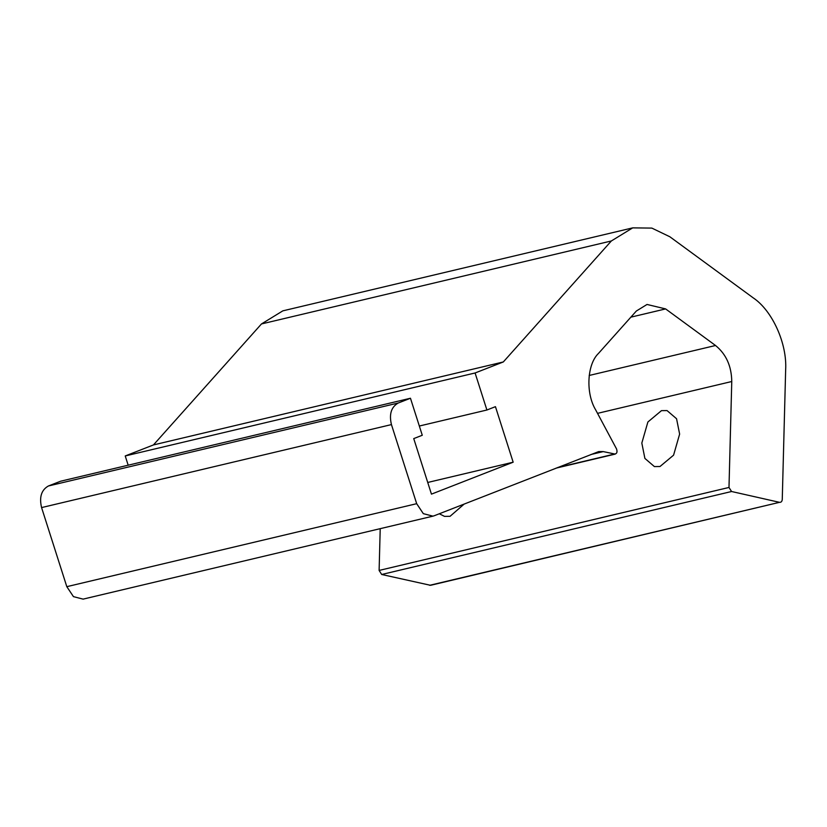 <?xml version="1.0" encoding="UTF-8"?>
<svg xmlns="http://www.w3.org/2000/svg" width="827" height="827" viewBox="0 0 827 827"><rect width="100%" height="100%" fill="white"/><g stroke="black" fill="none" stroke-linecap="round" stroke-linejoin="round"><path stroke-width="1.24" d="M464.185 504.056L450.074 516.296L444.492 516.368L439.313 513.774M679.629 434.092L673.581 455.16L659.998 466.511L654.405 466.583L644.895 458.416L641.824 443.065L647.882 421.997L661.466 410.647L667.048 410.585L676.558 418.741L679.629 434.092M380.213 528.66L379.117 570.434L381.692 574.486L430.547 585.309L779.499 502.33C781.112 502.465 782.032 501.524 782.259 499.477L785.65 369.876C787.232 343.618 772.377 310.642 753.19 297.844L669.86 236.77L651.852 228.097L632.707 227.87L611.349 240.967L503.312 361.957L475.091 372.977L486.907 410.006L495.445 406.667L513.164 462.2L431.456 494.132L413.738 438.599L422.277 435.26L410.461 398.242L398.263 403.007C391.254 406.946 388.979 414.141 391.44 424.592L416.684 503.684L423.321 513.66L432.966 516.151L434.247 515.748L598.686 451.594L603.224 451.594L615.236 454.095L556.158 468.113M557.553 467.565L614.337 454.095C616.849 453.889 617.583 452.162 616.539 448.927L595.678 409.892C585.568 393.301 587.015 364.252 598.5 353.398L636.356 311.014L647.034 304.46L665.611 308.916L715.531 345.5C726.137 354.142 731.544 366.154 731.761 381.516L728.99 487.454L731.564 491.507L779.499 502.33L429.637 585.309M410.461 398.242L60.598 481.221L48.4 485.987C41.391 489.925 39.117 497.13 41.577 507.582L66.811 586.674L73.458 596.639L83.093 599.13L432.966 516.151M427.735 482.461L513.164 462.2M419.33 426.029L486.907 410.006M632.707 227.87L282.844 310.849L261.477 323.946L153.44 444.936L125.228 455.956L128.175 465.188M125.228 455.956L475.091 372.977M153.44 444.936L503.312 361.957M381.692 574.486L731.564 491.507M379.117 570.434L728.99 487.454M597.528 413.355L731.761 381.516M589.175 375.468L715.531 345.5M630.867 317.154L665.611 308.916M591.026 454.488L603.224 451.594M66.811 586.674L416.684 503.684M41.577 507.582L391.44 424.592M48.4 485.987L398.263 403.007M261.477 323.946L611.349 240.967"/></g></svg>
